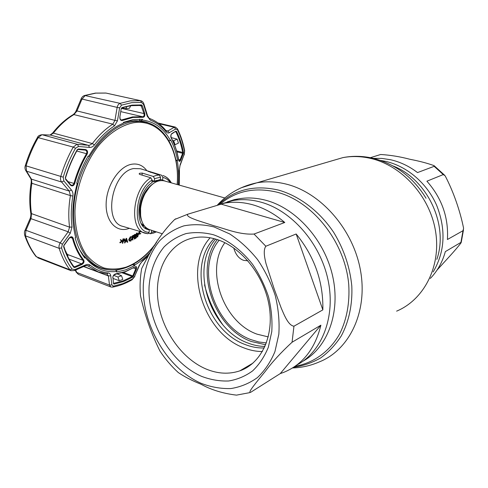 <?xml version="1.0" encoding="UTF-8"?>
<svg xmlns="http://www.w3.org/2000/svg" width="488" height="488" viewBox="0 0 488 488"><rect width="100%" height="100%" fill="white"/><g stroke="black" fill="none" stroke-linecap="round" stroke-linejoin="round"><path stroke-width="0.73" d="M260.836 202.13C251.07 199.47 241.67 198.97 232.642 200.635L222.174 203.649L232.642 200.635C241.67 198.97 251.07 199.47 260.836 202.13C291.318 210.371 320.116 242.743 327.979 279.691C335.945 316.645 321.976 351.958 296.765 365.042C321.976 351.958 335.945 316.645 327.979 279.691C320.116 242.743 291.318 210.371 260.836 202.13M380.585 160.436L385.538 161.345C406.907 166.152 427 183.104 436.699 205.417C446.148 229.622 444.977 251.778 433.198 271.889C444.977 251.778 446.148 229.622 436.699 205.417C427 183.104 406.907 166.152 385.538 161.345L380.585 160.436M251.79 364.121L251.442 364.024M246.44 366.964L247.312 367.287L246.44 366.964M234.301 199.629L232.373 200.684M144.594 227.75L146.18 227.78M224.822 197.976L164.249 180.871C157.246 179.486 150.871 183.689 145.131 193.486C142.661 198.171 141.142 203.154 140.575 208.425L140.44 210.2C140.251 220.619 143.246 227.072 149.407 229.573L162.242 233.764M247.91 260.793L243.689 260.366C238.931 258.683 235.606 254.547 233.721 247.947M160.546 180.554L159.216 179.7M219.167 240.261C195.255 268.144 214.214 326.728 251.204 339.715L258.786 341.978L266.411 342.924M217.312 239.614C193.803 268.998 213.61 328.162 251.332 341.515L265.698 344.784M224.852 242.695C204.795 270.084 223.248 322.428 257.109 334.182L268.254 336.909M284.779 222.485C274.671 213.872 263.984 207.973 252.723 204.777C242.884 202.069 233.429 201.544 224.352 203.203L187.917 214.165C185.696 216.221 192.412 218.52 197.121 220.344L214.208 225.852C225.7 228.854 239.614 234.972 254.034 234.039L284.779 222.485L220.667 204.014M296.167 233.99L265.838 246.239C263.111 250.039 264.447 257.353 266.039 263.697L274.219 289.03L281.1 307.745C284.333 315.376 288.316 325.423 293.947 326.204L322.849 309.874C323.428 281.875 314.534 256.578 296.167 233.99L322.849 309.874M320.89 325.191L292.068 342.234C281.131 352.336 272.249 361.986 265.423 371.179L256.194 382.555C252.686 387.082 248.185 392.767 250.57 392.376L280.264 373.582L283.577 372.417C302.572 364.701 315.01 348.963 320.89 325.191L280.264 373.582M249.734 392.645L236.454 395.134C222.979 393.474 211.225 389.869 201.196 384.318C192.29 380.78 184.665 376.87 178.321 372.582L177.583 371.911M201.806 376.443C170.263 362.828 146.937 321.891 149.121 285.785C150.481 270.285 155.489 257.298 164.145 246.836C170.446 240.718 177.754 236.302 186.062 233.587C194.797 231.977 203.923 232.367 213.439 234.758C227.719 239.791 241.42 250.027 252.509 264.234C259.335 274.311 264.679 285.193 268.534 296.875C271.395 308.721 272.475 320.305 271.779 331.626L268.333 347.267C264.466 356.704 259.219 364.585 252.601 370.904C245.366 376.175 237.394 379.536 228.683 380.982C219.759 381.311 210.804 379.798 201.806 376.443M205.942 368.959C180.956 358.32 160.985 328.802 157.85 299.248C154.629 269.712 168.994 242.951 193.291 237.9C200.763 236.381 208.589 236.894 216.757 239.437C241.286 247.013 264.069 275.256 269.138 305.732C274.323 336.22 261.202 363.499 239.828 370.85C228.951 374.485 217.66 373.857 205.942 368.959M262.398 351.555C256.212 351.525 250.063 350.305 243.939 347.895C203.038 333.194 182.726 267.601 210.127 237.79M264.295 347.956C257.926 348.164 251.57 347.029 245.226 344.552C205.601 330.492 186.501 266.338 214.043 238.65M264.996 346.437C259.293 346.37 253.614 345.242 247.965 343.046C209.254 329.333 189.881 267.485 215.623 239.089M246.22 367.092L247.068 367.433M161.254 352.952L159.863 350.878C151.231 333.481 144.771 315.108 140.495 295.759L140.215 291.72M141.38 270.376L141.727 268.424C148.974 254.461 157.789 236.363 174.686 219.472L175.826 218.789M373.411 158.35L381.915 158.423L390.504 159.722C400.136 161.888 409.139 166.176 417.521 172.581L434.161 166.323L433.985 165.615C427.366 163.212 419.345 161.101 409.926 159.283C400.093 156.679 390.345 155.086 380.67 154.495L370.361 157.691M437.028 270.114C445.141 261.092 455.829 249.917 461.111 242.743L460.928 242.402L445.324 251.625C442.427 262.16 437.425 271.09 430.325 278.422M426.902 181.188C441.86 198.14 448.698 217.581 447.417 239.51L463.008 230.702L463.594 228.292C460.099 210.7 453.187 191.089 445.129 175.796L443.263 174.576L426.902 181.188M151.567 230.275L151.445 232.404L150.365 233.74L148.803 233.319M170.166 182.542C168.22 179.773 165.78 178.065 162.846 177.412L161.589 175.204L148.029 171.306L159.271 175.009L160.534 177.181L154.574 178.639L153.299 176.455L142.209 173.075L139.605 173.264L139.129 173.893L139.733 174.399L150.841 177.803L152.11 180.054L151.963 182.634C136.866 192.376 134.047 226.219 147.718 229.494L149.255 229.885L149.114 232.373L147.858 233.752L145.302 233.258C128.533 229.958 132.339 188.276 150.841 177.803M146.168 191.662L146.174 191.351M160.406 179.346L165.639 181.261M123.494 122.744L130.028 121.134L134.865 120.701L140.483 121.048L145.747 122.183L139.33 121.323L132.608 121.756C109.062 125.093 83.326 155.532 75.915 191.674C68.326 227.798 80.563 260.641 101.321 267.985L98.863 267.064C93.818 265.179 89.28 262.019 85.254 257.591M83.649 255.7L79.764 249.99M121.811 241.115L120.365 240.029L120.451 239.608L122.616 241.048L120.249 242.835L122.201 241.249L121.811 241.115L119.938 242.28L119.859 242.701L120.713 242.176M122.201 241.249L120.365 240.029M120.762 240.163L120.841 239.742M120.249 242.835L119.859 242.701M123.36 240.706L124.275 239.87L124.19 239.376M123.824 240.834L124.666 240.004L124.043 239.394L123.531 239.462L123.33 240.895L123.824 240.834L123.433 240.7M124.666 240.004L124.275 239.87M124.544 238.986L124.965 239.962L124.239 241.102L123.275 241.304L122.714 243.305L123.293 239.096L124.379 238.968M124.593 239.529L124.55 239.968M122.714 243.305L122.323 243.17L122.604 241.121M122.616 241.048L122.903 238.961L124.153 238.852M123.293 239.096L122.903 238.961M130.833 240.7L131.949 238.943L131.01 239.364L131.004 238.98L132.266 238.406L130.833 241.084L129.527 240.913L129.137 239.736L130.711 236.912L132.071 237.083L131.851 237.473L130.729 237.302L129.442 239.59L130.101 240.767L130.833 240.7L130.442 240.566L131.51 239.138M129.076 239.712L129.155 240.029M129.918 240.675L130.442 240.566M131.004 238.98L132.266 238.406M131.827 238.998L130.906 240.663M129.137 239.736L128.747 239.602L130.32 236.778L131.437 236.784M130.711 236.912L130.32 236.778M132.882 237.278L133.688 236.808L134.115 237.314L132.95 237.998L132.834 240.041L132.48 236.21L133.932 235.362L132.803 236.418L132.913 237.619L134.078 236.936M132.632 237.827L132.449 239.913L132.089 236.076L133.547 235.228L133.578 235.57M132.834 240.041L132.449 239.913M134.212 236.216L133.84 236.369L133.846 235.814M136.079 237.625L135.103 238.284L136.408 237.4L136.463 237.754L134.536 239.071L135.756 235.308L135.03 234.966L134.505 236.314L133.84 236.369M134.743 238.534L134.145 238.943L135.243 234.868M134.536 239.071L134.145 238.943M134.231 236.497L134.993 234.606L136.03 235.112L135.103 238.296M134.706 234.862L134.115 236.186M137.036 236.619L137.732 235.436L137.262 233.447M136.841 233.325L136.274 235.49L136.506 236.277M138.122 235.564L138.049 234.563L137.043 233.551L136.664 235.625L137.647 236.643L138.122 235.564L137.732 235.436M138.049 234.563L137.659 234.435M137.701 236.973L136.396 235.82L136.969 233.215L138.305 234.356L137.701 236.973M137.988 235.521L137.421 236.747M140.166 231.684L138.885 233.874L140.672 233.41L140.764 233.752L138.568 234.331L139.922 231.611M126.929 240.688L126.532 239.327L125.916 240.968L126.929 240.688L126.331 239.858M126.63 238.437L127.71 242.194L127.398 242.28L127.026 241.054L125.758 241.407L124.867 242.994L126.63 238.437L126.252 238.357M127.106 241.316L127.325 242.06L127.008 242.146L126.703 241.139M124.867 242.994L124.477 242.853L126.239 238.303M126.557 238.461L126.166 238.327M122.61 268.687L115.912 270.419M139.775 231.562L138.69 233.697M139.043 233.606L140.343 233.496M138.165 233.795L139.525 231.489M136.902 237.022L136.012 235.716M135.902 234.728L136.579 233.087L137.396 233.038M137.829 233.85L137.921 234.228M133.938 235.417L134.603 234.478L135.383 234.447L134.993 234.313M135.646 235.015L134.944 238.01M135.304 237.76L136.018 237.272L136.073 237.625M132.486 236.247L132.529 237.485M131.01 239.059L130.625 239.23L130.619 238.846M129.741 241.096L129.137 240.779L128.747 239.602M147.028 228.408L144.979 227.78M162.846 177.412L162.687 179.962M160.534 177.181L160.387 179.651L154.428 181.133L154.574 178.639M152.067 180.847L152.354 180.566L154.428 181.133M149.255 229.885L146.321 228.89M74.884 269.583L74.469 270.541L71.089 270.688L69.912 269.797C65.386 263.868 61.793 256.712 59.139 248.325L58.969 246.007L59.749 243.555L68.174 231.782L69.564 227.164C68.296 217.166 68.576 206.644 70.406 195.596L69.235 191.07L61.61 182.03C60.463 180.499 60.189 178.626 60.774 176.43C63.928 166.011 68.088 156.227 73.243 147.083L76.781 144.411L77.58 144.387L78.464 146.485L75.487 148.273C70.418 157.282 66.331 166.914 63.227 177.168L63.855 180.938L71.455 190.021C72.755 191.662 73.23 193.669 72.877 196.042C71.077 206.881 70.797 217.209 72.023 227.024L70.29 233.246L62.336 244.281L61.549 247.947C64.148 256.206 67.661 263.258 72.108 269.108L74.884 269.583L85.54 264.929C87.425 264.154 88.975 264.24 90.201 265.197C95.654 269.675 101.675 272.274 108.257 272.987C109.678 273.195 110.508 274.116 110.746 275.738L111.88 284.901L113.46 286.188L123.019 283.571L132.425 279.075L134.554 276.452L139.165 265.515L142.508 260.836L148.511 255.346M37.417 137.537L37.472 137.445C37.887 136.036 39.363 135.133 41.907 134.731L38.314 137.47C33.208 146.302 29.127 155.763 26.071 165.853L26.553 171.178L31.452 179.145L30.598 178.37M41.907 134.731L50.38 135.06L42.23 134.779L77.58 144.387L89.383 145.351L92.36 143.564L94.41 144.96C93.025 146.711 91.366 147.528 89.444 147.413L78.464 146.485M52.411 133.303L53.381 133.139L50.38 135.06L88.541 145.363L89.444 147.413M166.158 130.845L167.421 131.242L174.185 127.301L175.418 127.112L158.02 123.007M77.183 149.901L78.409 148.956L85.552 149.554L85.15 150.078L77.818 149.468M171.154 137.994C170.507 136.164 170.739 134.688 171.843 133.566L175.875 131.132L176.564 131.437C179.675 137.714 181.963 144.655 183.421 152.262L183.287 153.622L180.737 160.18C179.852 161.833 179.145 161.827 178.614 160.162C177.211 151.872 174.722 144.478 171.154 137.994L171.154 137.695C170.8 135.261 170.965 134.029 171.642 133.993L171.843 133.566M150.694 251.778C145.747 257.213 140.459 261.617 134.834 265.002L134.798 265.515L125.764 269.827L116.614 272.017L116.797 271.444C104.462 272.816 93.958 268.193 85.284 257.56L84.821 258.048C80.575 252.564 77.342 245.806 75.121 237.772L75.677 237.449C71.4 221.058 71.919 203.045 77.25 183.415L76.707 183.226M112.777 277.69C112.905 275.763 113.808 274.506 115.479 273.914L125.41 271.584L135.207 266.82C136.652 266.296 137.067 267.046 136.451 269.083L133.45 276.165L132.596 277.214L123.415 281.582L114.094 284.108L113.466 283.589L112.929 277.361C113.051 275.738 113.789 274.689 115.144 274.207L115.022 274.189M179.09 185.062L179.255 170.373L180.157 164.663L184.116 154.525L184.452 151.134C182.963 143.344 180.633 136.225 177.455 129.784L175.717 129.009L168.708 133.029L167.518 132.943L166.207 131.931C161.766 126.386 156.459 122.451 150.292 120.121L147.248 116.229L143.588 104.566L141.569 102.449L131.73 102.645L121.512 105.146L119.633 107.86L117.132 107.391C117.62 105.298 118.596 103.956 120.06 103.352L130.455 100.839L140.727 100.711L105.987 93.068L95.8 93.129L85.26 95.465L81.886 99.265L76.878 111.142L73.908 114.595C66.496 119.048 59.658 125.233 53.381 133.139L92.36 143.564C98.655 135.322 105.475 128.856 112.819 124.166L114.954 120.371L117.132 107.391L81.16 98.851C81.813 97.149 82.972 96.014 84.644 95.465L120.06 103.352L121.512 105.146M141.52 104.902L142.331 105.743L144.729 113.326C145.137 115.668 144.588 116.986 143.069 117.291L132.943 117.456L122.384 120.505C120.634 120.707 119.792 119.554 119.847 117.059L121.231 108.678L121.976 107.592L131.937 105.127L141.52 104.902L141.056 105.451C134.883 104.871 128.466 105.762 121.799 108.11M87.895 156.538L88.621 156.447C97.088 142.185 106.963 131.894 118.255 125.569L123.549 123.013L123.415 122.36L133.12 119.597L142.453 119.353L142.435 120.011C154.513 121.671 163.846 128.496 170.434 140.495L170.672 140.025C173.917 146.04 176.217 152.848 177.571 160.448L177.278 160.753C178.626 168.409 178.992 176.442 178.37 184.861M63.916 245.275L69.089 238.101C70.845 236.32 72.2 236.314 73.151 238.089L72.431 238.193L71.535 237.186L70.662 237.125M136.451 269.083L135.756 268.827L135.658 266.881L135.115 267.027M77.25 183.415L76.695 183.268C79.471 173.545 83.296 164.474 88.169 156.062L88.621 156.447M83.228 260.549L84.088 261.336M139.775 119.163L139.531 120.603L140.361 120.798L142.435 120.011M152.262 124.501L146.522 122.073L140.361 120.798M170.434 140.495L168.921 140.745M176.052 160.784L177.278 160.753M134.834 265.002L133.743 264.014M134.798 265.515L132.516 264.691M123.549 123.013L122.866 123.299M177.571 160.448L175.906 160.009M85.284 257.56L84.192 255.895L83.21 255.84M84.192 255.895C90.823 264.209 98.789 268.815 108.08 269.705M115.485 269.931L116.797 271.444M178.675 160.04L179.078 160.869L180.084 159.857L182.634 153.305L176.851 151.823M171.703 133.956L175.875 131.132M174.429 144.613L175.021 144.741L173.685 140.745L177.138 139.141L178.443 143.088L175.021 144.741M172.606 140.483L173.685 140.745M171.087 137.561L177.138 139.141M183.287 153.622L182.634 153.305L182.683 152.445L176.589 150.89M183.421 152.262L182.683 152.445C181.231 144.893 178.956 138 175.863 131.766L176.564 131.437M180.737 160.18L178.571 159.46M73.84 266.674L73.847 267.326C69.534 261.617 66.124 254.736 63.611 246.678L63.928 245.22M69.089 238.101L71.535 237.186M73.151 238.089C75.512 246.898 79.038 254.236 83.729 260.092L83.082 260.311C78.361 254.419 74.81 247.05 72.431 238.193L70.174 237.381M71.455 190.021L69.235 191.07L31.452 179.145L31.866 183.293L31.147 182.866M72.877 196.042L70.406 195.596L31.866 183.293C30.183 193.986 30.061 204.191 31.5 213.921L30.988 218.679L29.969 218.923M70.29 233.246L68.174 231.782L30.988 218.679L25.968 230.305L24.949 230.543M62.336 244.281L60.201 242.798L25.968 230.305L25.4 235.832L24.668 235.106M61.549 247.947L59.139 248.325L25.4 235.832C28.206 244.049 31.946 251.088 36.63 256.95L36.014 256.481M113.631 283.333L123.067 280.881L132.193 276.55L132.76 275.909L133.45 276.165M112.942 277.422L113.466 283.589M113.625 275.336L117.95 277.007L121.518 275.702L122.799 279.429L119.285 280.734L117.95 277.007M117.193 273.939L121.518 275.702M116.327 274.061L113.985 274.909M113.057 278.447L119.285 280.734M75.713 269.998L76.72 272.444L76.061 271.956M113.46 286.188L112.46 287.139L110.831 286.974L109.513 285.096L76.72 272.444L78.458 274.445L76.116 272.084L75.323 270.169M83.729 260.092C84.448 261.788 83.838 263.258 81.899 264.508L81.514 263.801C83.119 262.831 83.637 261.666 83.082 260.311L67.429 254.474M65.544 251.271L67.887 255.389L67.643 256.2M65.788 251.887L65.923 251.424M73.993 266.808L74.566 266.808L74.957 267.522L73.847 267.326M81.899 264.508L74.957 267.522M65.551 178.754L65.294 177.791C68.32 167.811 72.291 158.435 77.22 149.67M65.66 178.803L65.294 177.791M120.005 117.163C119.834 118.492 120.237 119.444 121.219 120.03L132.565 116.913L142.746 116.76C143.948 116.504 144.357 115.436 143.966 113.558L141.075 105.451L131.498 105.676M130.729 105.811L129.46 108.22L125.697 108.745L126.862 106.585M122.067 108.019L125.697 108.745M119.847 117.059L121.231 108.678M138.531 105.298L141.563 105.981L142.331 105.743M144.729 113.326L143.966 113.558L121.518 108.379M110.746 275.738L108.379 275.94L109.513 285.096L111.88 284.901M83.57 266.552L108.379 275.94L106.957 273.981M74.573 270.498L85.107 265.875L85.54 264.929M106.597 273.914L98.216 271.914L87.462 265.6L85.217 265.826M25.675 170.379L26.553 171.178L61.61 182.03L63.855 180.938M119.633 107.86L117.443 120.841L114.954 120.371L76.152 110.727L81.16 98.851M117.443 120.841L114.466 125.886C107.262 130.503 100.577 136.86 94.41 144.96M180.157 164.663L179.255 170.373M184.116 154.525L180.267 165.005M175.717 129.009L174.185 127.301L158.954 123.702M169.415 132.742L167.878 131.028L165.932 130.564M147.248 116.229L147.541 115.668L143.929 104.097M143.588 104.566L143.905 104.011C143.252 102.108 142.191 101.004 140.727 100.711M85.552 149.554C87.511 150.219 88.047 151.731 87.169 154.086C81.795 163.187 77.635 173.045 74.676 183.665C73.59 185.977 72.2 186.483 70.492 185.19L65.551 179.291M87.169 154.086L86.51 153.72C87.181 152.018 86.809 150.816 85.394 150.121L78.007 149.474L78.409 148.956M77.47 149.334L78.007 149.474M70.65 184.812L71.303 185.184C72.535 185.416 73.42 184.842 73.95 183.464C76.921 172.782 81.106 162.87 86.51 153.72L76.762 151.012M70.492 185.19L70.492 184.647M72.023 227.024L69.564 227.164L30.805 213.378C29.353 203.679 29.463 193.529 31.134 182.921C31.397 180.804 31.269 179.37 30.744 178.614L25.834 170.635C24.876 169.001 24.699 167.329 25.315 165.621L63.227 177.168M142.508 260.836L142.215 261.501C141.142 262.44 140.221 263.752 139.452 265.435L139.165 265.515M139.434 265.484L134.554 276.452M396.622 311.143C424.06 299.681 441.414 266.247 435.51 231.025C429.745 195.81 401.337 165.09 370.032 158.271C360.736 156.215 351.689 156.001 342.893 157.618L330.504 161.241M292.519 367.952C301.913 367.653 310.917 365.61 319.542 361.809C349.323 349.945 367.903 311.948 360.534 270.706C353.324 229.47 321 192.809 286.529 184.189C276.293 181.597 266.411 181.133 256.889 182.805L240.974 187.862M204.545 284.858C208.12 299.223 214.189 312.509 222.748 324.703M293.593 367.269C303.194 365.872 312.235 362.749 320.707 357.905C328.692 352.092 335.549 344.766 341.283 335.915C348.908 321.714 352.61 304.469 351.799 286.005C349.92 267.058 343.912 249.215 333.761 232.483C319.567 211.261 299.455 196.072 278.678 190.131C254.638 184.598 234.539 189.466 218.38 204.722M295.075 366.268C313.528 363.084 329.821 351.567 339.892 333.457C346.889 319.036 349.835 302.712 348.737 284.498C345.089 241.926 312.534 201.239 276.983 192.193C254.736 186.934 235.783 190.93 220.137 204.179M303.011 361.187C327.582 347.548 340.813 312.472 332.67 276.214C324.624 239.962 296.234 208.449 266.18 200.379C256.456 197.756 247.099 197.28 238.107 198.945L229.049 201.422M436.827 259.39C448.954 224.962 427.195 179.072 393.023 165.951M142.392 225.407L144.753 226.383M158.588 180.92L156.087 180.414M152.915 180.719L152.061 180.963M157.783 181.17L152.006 181.902M141.313 223.699L144.222 225.731M152.909 183.872C145.32 189.246 140.953 197.689 139.806 209.193C139.592 213.671 140.215 217.526 141.685 220.765M149.297 187.331L144.692 193.876C142.38 198.262 140.959 202.923 140.434 207.857L140.611 215.885M254.034 234.039L265.838 246.239M293.947 326.204L292.068 342.234M214.079 226.963L229.677 233.929C239.834 240.608 249.1 249.118 257.469 259.457C265.063 270.639 271.005 282.717 275.287 295.691C278.459 308.843 279.636 321.702 278.831 334.262L274.945 351.58C270.614 362.011 264.764 370.691 257.396 377.627C249.35 383.391 240.511 387.033 230.873 388.558C221.015 388.851 211.139 387.124 201.239 383.367C166.56 368.172 141.093 323.312 143.381 283.644C144.759 266.899 150.353 251.967 159.747 240.669C166.658 233.88 174.686 228.945 183.83 225.877C193.461 224.023 203.545 224.382 214.079 226.963M380.67 154.495L376.004 155.94M443.263 174.576L434.161 166.323M460.928 242.402L463.008 230.702M153.299 176.455L156.319 175.393L159.271 175.009M161.589 175.204L140.465 168.744L133.669 168.549C111.88 171.77 102.724 222.327 122.903 226.389L147.669 233.715M151.445 232.404L155.269 231.489M129.259 228.341L128.045 228.756C116.034 232.63 105.377 220.93 106.158 203.063C106.756 185.245 118.913 166.762 131.205 164.328C137.628 163.132 142.832 165.243 146.815 170.66M177.15 184.513C180.115 148.712 161.229 118.011 133.242 122.817C121.421 125.245 109.294 133.072 98.668 145.528C84.942 163.114 75.982 187.849 74.957 211.213C74.902 228.469 78.861 243.549 86.022 254.413C91.299 260.836 97.368 265.374 104.218 268.04C111.343 269.589 118.657 269.278 126.16 267.107C137.561 262.825 147.712 254.565 156.611 242.335M161.668 234.594L162.169 233.74M152.11 180.054C133.901 190.936 131.949 232.087 149.114 232.373M171.325 182.872C169.275 179.133 166.463 176.686 162.894 175.521C166.274 176.613 168.946 179.023 170.922 182.756M150.554 171.874L150.524 172.374M142.209 173.075L142.099 175.125M75.487 148.273L73.243 147.083L37.472 137.445C32.397 146.217 28.341 155.605 25.315 165.621M84.467 95.52L95.404 93.098L105.853 93.043L140.459 100.668L141.569 102.449M120.627 119.658L122.384 120.505M83.814 262.495L83.106 262.227M123.433 272.45L132.76 275.909L135.756 268.827L133.474 267.997M115.479 273.914L115.144 274.207M113.631 283.308L114.094 284.108M175.863 131.766L175.479 131.675M69.229 238.242L64.074 245.354L63.611 246.678M72.108 269.108L69.912 269.797L36.124 256.621C31.36 250.667 27.566 243.561 24.735 235.301C24.266 233.008 24.351 231.385 24.998 230.434L30.018 218.813C30.378 218.532 31.189 214.439 30.805 213.378L30.781 213.207M122.171 272.829L132.193 276.55L132.596 277.214M135.207 266.82L125.239 271.84M73.767 266.503L74.566 266.808L81.514 263.801L69.119 259.134M65.355 177.803L65.526 177.858C68.533 167.939 72.48 158.624 77.378 149.907M143.069 117.291L142.746 116.76L120.914 111.654M121.39 108.769L121.976 107.592M112.606 287.115C119.176 285.944 125.623 283.522 131.943 279.85L132.425 279.075M83.79 266.454L98.216 271.914L106.823 273.969L108.257 272.987M86.76 265.478L88.169 266.009L90.201 265.197M72.938 114.747L73.908 114.595L112.819 124.166L114.466 125.886M184.452 151.134L184.616 150.585C183.116 142.734 180.767 135.548 177.559 129.015M177.455 129.784L177.48 128.856L175.418 127.112M166.207 131.931L166.054 130.717C161.461 124.983 155.94 120.89 149.499 118.438M150.292 120.121L147.571 115.76M74.676 183.665L68.045 181.652M50.069 135.011L52.503 133.187C58.767 125.3 65.636 119.121 73.108 114.643L73.108 114.643C74.548 113.521 75.561 112.216 76.152 110.727M105.658 93.031L106.262 93.11M217.453 205.009C227.945 193.516 241.09 186.117 256.889 182.805L342.893 157.618C352.623 155.745 362.48 155.916 372.466 158.13C395.292 163.822 413.153 177.199 426.042 198.262M227.182 201.928L234.417 199.604L238.107 198.945L224.352 203.203M140.629 216.025L140.575 208.425M149.395 187.227L145.131 193.486M239.828 370.85L252.979 363.121M187.917 214.165L174.686 219.472M141.727 268.424C140.087 277.239 139.678 286.352 140.495 295.759M159.863 350.878C165.2 358.997 171.349 366.226 178.321 372.582M434.265 165.822L444.495 175.101M463.484 229.885L461.233 242.31M153.647 233.038L156.416 231.861M101.321 267.985C109.153 270.797 117.303 270.7 125.77 267.699M124.214 238.87L124.605 238.998M125.849 267.668C136.762 263.575 146.546 255.871 155.208 244.555M177.321 184.562C179.639 154.507 167.39 127.203 145.747 122.183M153.47 233.093L150.499 233.721M125.19 271.853L115.186 274.201M177.553 160.467L175.906 160.034M178.669 160.003C177.26 151.683 174.759 144.265 171.178 137.738M63.849 246.336C66.331 254.303 69.705 261.111 73.956 266.753M110.831 286.974L78.458 274.445M71.089 270.688L37.783 257.823M142.337 261.403L147.907 256.353M179.273 185.117L179.462 170.08M184.226 154.879L184.641 150.713M71.303 185.184L70.62 184.726M70.601 184.702L65.679 178.828M81.99 263.544L82.856 263.868M134.84 276.409L132.089 279.764"/></g></svg>
